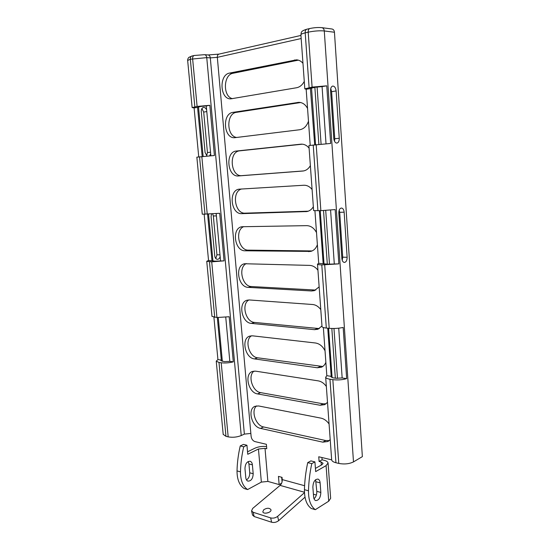 <?xml version="1.0" encoding="UTF-8"?>
<svg xmlns="http://www.w3.org/2000/svg" width="550" height="550" viewBox="0 0 550 550"><rect width="100%" height="100%" fill="white"/><g stroke="black" fill="none" stroke-linecap="round" stroke-linejoin="round"><path stroke-width="0.82" d="M326.019 143.777L322.073 86.604L326.748 85.828L330.667 143.44L308.914 145.544L313.624 210.616L320.856 210.664L335.163 209.584L338.855 263.869L321.791 264.907C319.117 264.825 317.687 264.564 317.501 264.137L318.725 263.34L327.979 264.179L338.855 263.869M322.073 86.604L315.549 87.23L310.399 88.351L314.696 144.822M310.214 145.317L306.171 89.258L304.81 88.839L312.097 87.106L326.748 85.828M346.658 378.627C342.313 379.899 337.707 380.243 332.839 379.658L329.966 379.218C327.332 378.792 325.903 378.125 325.683 377.224L326.831 375.691L331.183 376.337L330.962 376.839L333.121 377.843L335.995 378.269L342.162 377.96L346.658 378.627L343.179 327.436C338.766 328.391 334.104 328.687 329.202 328.322L326.308 328.048C323.654 327.772 322.224 327.312 322.025 326.666L317.501 264.137M211.977 316.353L216.954 317.522L229.178 316.731L233.303 361.859C229.075 362.918 225.039 363.22 221.21 362.773L218.982 362.436L216.239 361.171L217.924 359.583L221.306 360.085L220.873 360.669L224.489 361.632L229.817 361.343L233.303 361.859M211.722 261.848L206.745 261.298L208.539 260.452L215.112 261.147L224.063 260.858L211.722 261.848L216.954 317.522M198.736 156.887L194.102 107.944L192.136 107.58L197.106 106.425L209.832 105.318L214.424 155.499L196.852 157.169L202.269 214.218L219.711 213.29L224.063 260.858M194.102 107.944L197.56 107.367L202.18 156.53M210.863 155.76L206.271 105.916L200.667 106.446L197.56 107.367M306.171 89.258L310.688 88.502M206.271 105.916L209.832 105.318M220.543 260.769L216.198 213.641M318.725 263.34L314.937 210.781M319.385 210.705L323.146 263.457M334.283 263.746L330.584 210.059M207.597 214.218L211.956 260.542M208.539 260.452L204.174 214.321M229.817 361.343L225.754 317.274M326.831 375.691L323.359 327.532M327.752 328.185L331.183 376.337M342.162 377.96L338.724 328.178M217.312 317.549L221.306 360.085M217.924 359.583L213.909 317.206M331.65 459.683L331.671 459.889C331.911 461.127 333.334 462.076 335.94 462.743L338.779 463.423C344.382 464.447 349.284 463.939 353.485 461.897L362.361 456.638L334.448 32.244C334.228 30.36 333.389 29.274 331.946 28.992L321.846 27.658M223.197 434.369L225.968 436.342L228.181 436.872C232.629 437.663 236.981 437.223 241.23 435.552L244.365 434.101L250.855 433.448L251.116 436.377C251.556 439.086 252.821 440.818 254.918 441.581L266.386 444.311L266.771 448.766L265.018 448.339L267.877 481.422L279.139 484.584L278.451 476.389L282.047 477.366L282.232 479.593L304.59 485.719M271.624 522.239C274.147 522.823 276.478 522.308 278.623 520.678L277.654 516.347C275.509 517.962 273.171 518.485 270.648 517.908L271.624 522.239L254.148 516.526L253.158 512.277L270.648 517.908M277.654 516.347L304.466 492.683M253.158 512.277L251.556 510.909L252.691 508.42L280.094 485.396C281.6 483.945 282.315 482.006 282.232 479.593M263.739 509.726C266.97 507.815 269.363 507.794 270.923 509.658C271.954 512.469 263.45 514.717 262.817 511.796L263.739 509.726M252.505 514.972L254.148 516.526M268.778 512.504L265.925 513.198M311.781 463.629C309.836 472.718 308.736 481.772 308.488 490.799C308.447 500.019 310.722 506.316 315.315 509.678L311.279 508.482C306.68 505.12 304.397 498.85 304.432 489.665C304.679 480.679 305.772 471.666 307.725 462.626L311.781 463.629L314.923 461.876L310.874 460.886L307.725 462.626M237.022 470.903C237.222 462.584 238.301 454.259 240.247 445.926L243.719 446.786C241.773 455.152 240.694 463.513 240.488 471.866C240.501 480.404 242.873 486.31 247.61 489.562L244.152 488.538C239.408 485.286 237.029 479.408 237.022 470.903L240.488 471.866M321.922 457.531L322.094 459.814L324.067 460.288C326.494 460.9 327.821 461.808 328.061 462.997L326.088 465.63L315.666 471.604L314.923 461.876M247.61 489.562L261.36 482.103L258.452 449.013L247.754 454.279L246.936 445.246L243.464 444.4L240.247 445.926M243.719 446.786L246.936 445.246M247.528 451.811L254.994 448.161C258.431 446.662 262.288 446.126 266.585 446.552M304.996 497.2L278.623 520.678M281.676 477.263L282.061 481.848M298.389 60.149L233.069 73.253C223.197 74.649 222.75 96.608 232.444 98.663M243.801 226.614C234.609 229.976 238.611 250.594 248.339 250.133L312.104 250.938M254.079 371.085C247.472 375.457 252.388 391.621 260.638 392.624L323.097 403.817L326.102 403.796M251.494 335.782C244.289 339.996 249.054 357.101 257.634 357.789L322.774 366.479M241.574 189.008C231.392 191.455 234.781 214.087 245.149 213.159L308.268 211.186M300.616 102.534L236.445 112.344C226.084 113.348 226.421 136.324 236.713 137.466M246.317 263.574C237.854 267.341 242.192 286.598 251.488 286.55L315.769 290.07M256.657 405.859C250.635 410.362 255.661 425.666 263.601 426.958L325.793 440.55L329.319 440.55M248.909 299.949C241.079 303.964 245.657 322.094 254.581 322.431L319.323 328.577M302.424 144.183L239.772 150.838C228.319 151.532 230.601 177.072 241.911 175.629L303.71 170.912M281.634 483.182L279.139 484.584M313.404 494.196L316.367 495.027M315.418 468.414L322.066 464.64L323.063 463.313L321.083 461.966L319.103 461.484L318.752 456.775L331.664 459.848M304.274 81.427C302.342 85.009 299.771 87.12 296.567 87.746L230.773 98.856C219.924 99.502 218.728 74.69 229.618 73.074L296.574 59.826C299.028 60.012 301.159 61.181 302.968 63.333M317.384 244.736C316.037 248.353 313.803 250.587 310.668 251.426L245.08 250.786C234.486 251.233 231.406 228.071 241.931 226.731L306.769 225.651C310.867 225.789 314.112 228.106 316.511 232.609M327.498 402.311L324.761 404.656L320.059 405.247L257.531 393.91C248.394 392.783 244.076 374.11 252.354 371.47L255.551 371.147L318.257 380.868C321.365 381.418 324.06 383.281 326.349 386.444M325.868 362.333C324.926 364.705 323.441 366.341 321.406 367.242L317.288 367.757L254.485 358.916C245.025 358.139 240.934 338.498 249.755 336.098L252.478 335.823L315.452 342.987C319.488 343.633 322.685 346.232 325.029 350.776M313.342 206.724C311.712 209.433 309.561 211.042 306.886 211.558L241.849 213.647C230.835 214.576 228.202 190.032 239.284 189.159L303.779 185.254C306.962 185.144 309.739 186.567 312.097 189.523M308.474 121.199C306.721 126.191 303.786 129.037 299.674 129.745L234.802 137.686C223.651 138.909 221.801 113.527 233.035 112.358L298.836 102.341C302.521 102.458 305.429 104.493 307.553 108.453M319.144 286.866L314.359 290.647L311.603 290.971L248.263 287.368C238.067 287.375 234.596 265.485 244.551 263.739L309.712 265.396C312.861 265.567 315.604 267.176 317.941 270.215M330.199 439.581L328.006 441.499L322.788 442.152L260.528 428.388C251.701 426.944 247.197 409.152 254.946 406.312L258.576 405.955L321.014 418.144C324.108 418.825 326.789 420.764 329.065 423.967M321.977 325.971L317.941 329.251L314.469 329.67L251.398 323.407C241.581 323.008 237.772 302.294 247.156 300.19L249.356 299.963L312.606 304.507C315.741 304.81 318.471 306.501 320.788 309.588M310.372 165.653C308.522 168.822 306.068 170.61 303.016 171.022L238.562 175.938C227.246 177.389 224.943 151.731 236.397 151.03L301.036 144.162C304.129 144.017 306.817 145.351 309.107 148.163M314.036 498.809C315.954 497.001 316.876 494.512 316.8 491.336L315.597 479.71M252.395 464.839L253.192 473.749C252.917 478.665 251.157 481.119 247.899 481.126C246.702 480.652 246.001 479.483 245.788 477.634L244.97 468.634C245.224 463.76 246.971 461.306 250.195 461.271C251.446 461.739 252.175 462.928 252.395 464.839L248.93 463.918L248.174 461.519M313.61 496.863L312.868 487.176C313.149 481.903 314.861 479.208 317.996 479.084C319.206 479.552 319.914 480.817 320.114 482.866L320.836 492.449C320.54 497.757 318.814 500.459 315.645 500.562C314.483 500.087 313.809 498.857 313.61 496.863M246.482 479.916C248.71 478.438 249.796 476.059 249.734 472.794L248.93 463.918M328.075 463.189L330.646 498.3L328.707 501.201L315.315 509.678M210.691 153.849L209.577 155.863M207.061 156.076L205.088 152.508L201.266 111.547C201.19 109.251 201.919 107.882 203.466 107.442C204.799 107.346 205.858 108.144 206.628 109.849M220.151 256.499C219.67 258.328 218.742 259.27 217.36 259.325C215.916 259.105 215.036 257.984 214.741 255.963L211.076 216.686L211.509 214.012M215.93 213.668L216.26 214.294M206.642 155.781L207.439 152.542L203.686 112.069L201.912 108.522M215.779 258.514L216.934 254.801L213.331 215.971L212.699 213.929M344.149 212.176L347.132 257.269C347.105 260.411 346.177 262.137 344.341 262.439C342.959 262.192 342.134 260.899 341.873 258.562L338.814 213.077C338.814 210.066 339.687 208.388 341.426 208.031C342.946 208.244 343.853 209.626 344.149 212.176L339.701 212.307L339.206 210.127M336.119 90.936L339.254 138.263C339.288 141.068 338.504 142.677 336.903 143.089C335.204 142.945 334.166 141.419 333.795 138.517L330.577 90.764C330.529 88.089 331.251 86.522 332.736 86.061C334.572 86.157 335.699 87.78 336.119 90.936L331.602 91.657L330.743 88.557M258.452 449.013L265.018 448.339M261.36 482.103L267.877 481.422M319.103 461.484L322.094 459.814M334.51 141.274L334.764 138.751L331.602 91.657M342.231 260.349L342.712 257.187L339.701 212.307M300.905 34.843L300.898 34.746C301.015 34.134 302.452 33.509 305.195 32.862L309.114 87.608M329.966 379.218L335.94 462.743M321.791 264.907L326.308 328.048M313.218 144.973L317.921 210.753M332.839 379.658L338.779 463.423M324.713 264.99L329.202 328.322M309.794 28.524C308.674 28.93 308.144 30.147 308.199 32.168C314.153 30.958 319.516 30.552 324.287 30.958C324.067 29.04 323.221 27.94 321.764 27.651C318.106 27.321 314.112 27.61 309.794 28.524L306.79 29.226C305.669 29.631 305.14 30.841 305.195 32.862L308.199 32.168L312.097 87.106M316.181 144.664L320.856 210.664M194.831 106.81L190.334 59.235L206.752 57.626L210.306 57.881L217.326 57.338L301.173 38.534M187.66 60.479L190.334 59.235C190.252 57.482 190.788 56.409 191.943 56.011L188.856 57.372C188.024 58.328 187.626 59.338 187.653 60.404L192.136 107.58M225.968 436.342L218.982 362.436M214.72 317.302L209.474 261.786M204.985 214.301L199.554 156.805M228.181 436.872L221.21 362.773M197.106 106.425L192.617 58.713C192.541 56.953 193.077 55.873 194.226 55.481L191.943 56.011M207.24 214.232L201.822 156.564M304.446 492.243L280.094 485.396M308.488 490.799L304.432 489.665M321.317 465.066L321.083 461.966M300.946 35.434L218.893 54.127C217.779 54.512 217.257 55.584 217.326 57.338L250.855 433.448M249.734 472.794L253.192 473.749M316.8 491.336L320.836 492.449M316.078 481.793L320.114 482.866M328.707 501.201L326.088 465.63M198.488 106.81L203.143 156.434M208.553 214.177L212.953 261.092M218.254 317.604L222.351 361.316M335.335 378.173L331.836 328.474M327.312 264.158L323.538 210.547M318.883 144.396L314.868 87.34M334.448 32.244L324.287 30.958L353.485 461.897M339.254 138.263L334.764 138.751M347.132 257.269L342.712 257.187M213.331 215.971L216.404 215.882M216.934 254.801L220 254.856M203.686 112.069L206.793 111.574M207.439 152.542L210.54 152.213M241.23 435.552L206.752 57.626C206.504 55.866 205.776 54.883 204.572 54.684L208.127 54.952C209.33 55.151 210.059 56.127 210.306 57.881L244.365 434.101M311.527 87.924L315.562 144.733M320.244 210.678L324.039 264.041M328.597 328.268L332.104 377.63M300.74 144.189L301.599 144.141M236.397 151.03L239.772 150.838M238.562 175.938L241.911 175.629M251.398 323.407L254.581 322.431M314.469 329.67L317.577 328.591M260.528 428.388L263.601 426.958M322.788 442.152L325.793 440.55M248.263 287.368L251.488 286.55M311.603 290.971L314.758 290.077M297.653 102.431L300.279 102.465M233.035 112.358L236.445 112.344M241.849 213.647L245.149 213.159M305.738 211.674L307.746 211.358M254.485 358.916L257.634 357.789M317.288 367.757L320.361 366.499M257.531 393.91L260.638 392.624M320.059 405.247L323.097 403.817M245.08 250.786L248.339 250.133M308.694 251.646L311.884 250.938M294.511 59.977L297.901 60.232M229.618 73.074L233.069 73.253M331.671 459.889L325.683 377.224M304.81 88.839L300.898 34.746C301.572 32.505 299.991 31.343 306.79 29.226M206.745 261.298L211.991 316.436M216.239 361.171L223.211 434.534M251.556 510.909L252.546 515.144M317.089 87.003L321.09 144.196M325.717 210.423L329.478 264.172M333.974 328.481L337.466 378.407M208.127 54.952L218.893 54.127M204.572 54.684L194.226 55.481"/></g></svg>
